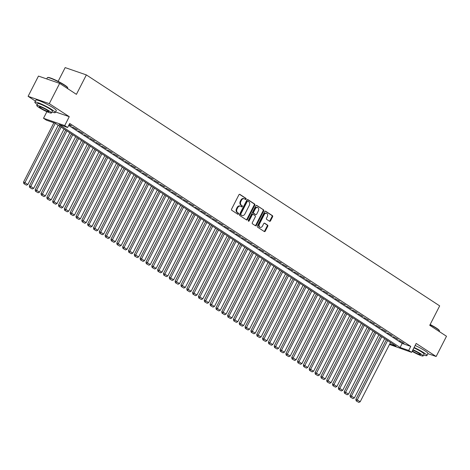 <?xml version="1.0" encoding="UTF-8"?>
<svg xmlns="http://www.w3.org/2000/svg" width="470" height="470" viewBox="0 0 470 470"><rect width="100%" height="100%" fill="white"/><g stroke="black" fill="none" stroke-linecap="round" stroke-linejoin="round"><path stroke-width="0.7" d="M246.08 199.174A0.629 0.47 109 0 0 245.963 198.352L239.882 194.38A0.899 0.676 109 0 0 238.907 194.803L231.587 209.103A0.899 0.676 109 0 0 231.751 210.272L237.832 214.25A0.629 0.47 109 0 0 238.402 213.133L237.614 212.622A2.879 2.162 109 0 1 237.086 208.88L237.697 207.687A2.879 2.162 109 0 1 240.464 206.166A2.879 2.162 109 0 1 240.828 206.342L241.615 206.859A0.629 0.47 109 0 0 242.185 205.743L241.398 205.231A2.879 2.162 109 0 1 240.863 201.489L241.474 200.296A2.879 2.162 109 0 1 244.247 198.775A2.879 2.162 109 0 1 244.612 198.951L245.393 199.468A0.629 0.47 109 0 0 246.08 199.174M245.152 199.309A0.629 0.47 109 0 0 245.393 198.158L239.5 194.304M237.585 214.091A0.629 0.47 109 0 0 237.826 212.939L237.039 212.422L237.614 212.622M241.368 206.7A0.629 0.47 109 0 0 241.609 205.549L240.822 205.032L241.398 205.231M269.551 221.247A0.899 0.676 109 0 0 270.532 220.829L272.582 216.817A0.899 0.676 109 0 0 272.418 215.648L265.668 211.236A0.899 0.676 109 0 0 264.686 211.653L257.366 225.958A0.899 0.676 109 0 0 257.531 227.128L264.287 231.54A0.899 0.676 109 0 0 265.262 231.123L267.747 226.27A0.899 0.676 109 0 0 267.577 225.107L264.692 223.215A0.899 0.676 109 0 0 263.711 223.638L262.483 226.041A2.409 1.804 109 0 1 260.163 227.316A2.409 1.804 109 0 1 259.416 224.037L264.24 214.62A2.409 1.804 109 0 1 266.555 213.345A2.409 1.804 109 0 1 267.301 216.623L266.496 218.192A0.899 0.676 109 0 0 266.66 219.361L269.551 221.247M68.679 125.437L402.179 343.435L410.774 346.402L408.7 350.45L411.614 352.353L389.512 344.451M59.655 83.39L49.297 103.635L28.1 96.321L38.458 76.081L59.655 83.39L76.416 94.353L86.362 74.918L439.679 305.876L429.739 325.305L446.5 336.262L436.142 356.501L416.173 343.453L411.614 352.353M55.554 111.954L69.266 116.683L49.297 103.635M69.266 116.683L64.707 125.59L67.621 127.499L59.032 124.532L400.105 347.483L408.7 350.45M410.774 346.402L69.695 123.451L67.621 127.499M254.787 205.184A0.899 0.676 109 0 0 254.623 204.015L247.866 199.597A0.899 0.676 109 0 0 246.891 200.02L239.571 214.326A0.899 0.676 109 0 0 239.735 215.495L246.486 219.907A0.899 0.676 109 0 0 247.467 219.484L254.787 205.184L254.211 204.985A0.899 0.676 109 0 0 254.047 203.816L247.484 199.527M256.767 205.413L263.517 209.832A0.899 0.676 109 0 1 263.688 211.001L256.367 225.3A0.899 0.676 109 0 1 255.386 225.723L252.496 223.838A0.899 0.676 109 0 1 252.331 222.668L255.298 216.864A0.899 0.676 109 0 0 255.134 215.695L253.218 214.443A0.899 0.676 109 0 0 252.237 214.861L249.147 220.9A0.629 0.47 109 0 1 248.348 220.377L255.786 205.837A0.899 0.676 109 0 1 256.767 205.413L256.532 205.331M427.882 353.652L436.142 356.501M69.037 124.744L71.663 126.019L69.202 124.409M77.497 129.832L72.562 127.047L77.497 129.832M83.325 133.639L78.396 130.86L83.325 133.639M89.153 137.452L84.224 134.673L89.153 137.452M94.987 141.264L90.052 138.48L94.987 141.264M100.815 145.071L95.886 142.292L100.815 145.071M106.649 148.884L101.714 146.105L106.649 148.884M112.477 152.697L107.548 149.918L112.477 152.697M118.305 156.51L113.376 153.725L118.305 156.51M124.139 160.317L119.21 157.538L124.139 160.317M129.967 164.13L125.038 161.351L129.967 164.13M135.801 167.943L130.866 165.158L135.801 167.943M141.629 171.75L136.7 168.971L141.629 171.75M147.457 175.563L142.528 172.784L147.457 175.563M153.291 179.376L148.361 176.597L153.291 179.376M159.118 183.188L154.189 180.404L159.118 183.188M164.952 186.995L160.017 184.216L164.952 186.995M170.78 190.808L165.851 188.029L170.78 190.808M176.608 194.621L171.679 191.836L176.608 194.621M182.442 198.428L177.513 195.649L182.442 198.428M188.27 202.241L183.341 199.462L188.27 202.241M194.104 206.054L189.169 203.269L194.104 206.054M199.932 209.861L195.003 207.082L199.932 209.861M205.76 213.674L200.831 210.895L205.76 213.674M211.594 217.487L206.665 214.708L211.594 217.487M217.422 221.3L212.493 218.515L217.422 221.3M223.256 225.107L218.321 222.328L223.256 225.107M229.084 228.919L224.155 226.141L229.084 228.919M234.912 232.732L229.983 229.947L234.912 232.732M240.746 236.539L235.817 233.76L240.746 236.539M246.574 240.352L241.645 237.573L246.574 240.352M252.408 244.165L247.473 241.386L252.408 244.165M258.236 247.978L253.307 245.193L258.236 247.978M264.064 251.785L259.135 249.006L264.064 251.785M269.897 255.598L264.968 252.819L269.897 255.598M275.726 259.411L270.796 256.626L275.726 259.411M281.559 263.218L276.624 260.439L281.559 263.218M287.387 267.031L282.458 264.252L287.387 267.031M293.215 270.843L288.286 268.059L293.215 270.843M299.049 274.65L294.12 271.872L299.049 274.65M304.877 278.463L299.948 275.684L304.877 278.463M310.711 282.276L305.776 279.497L310.711 282.276M316.539 286.089L311.61 283.304L316.539 286.089M322.367 289.896L317.438 287.117L322.367 289.896M328.201 293.709L323.272 290.93L328.201 293.709M334.029 297.522L329.1 294.737L334.029 297.522M339.863 301.329L334.928 298.55L339.863 301.329M345.691 305.142L340.762 302.363L345.691 305.142M351.525 308.954L346.59 306.176L351.525 308.954M357.353 312.767L352.424 309.983L357.353 312.767M363.181 316.574L358.252 313.796L363.181 316.574M369.015 320.387L364.08 317.608L369.015 320.387M374.843 324.2L369.913 321.415L374.843 324.2M380.677 328.007L375.741 325.228L380.677 328.007M386.505 331.82L381.575 329.041L386.505 331.82M392.332 335.633L387.403 332.848L392.332 335.633M398.166 339.44L393.237 336.661L398.166 339.44M399.065 340.474L403.994 343.253L399.065 340.474M86.362 74.918L65.166 67.604L58.127 81.357M389.783 343.923L396.098 346.102L55.019 123.152L46.424 120.185L43.51 118.281L64.707 125.59M46.888 111.678L43.51 118.281M28.1 96.321L35.379 101.079M402.179 343.435L400.105 347.483M70.23 125.525L70.4 125.19M76.064 129.338L76.234 129.003M81.892 133.145L82.062 132.816M87.725 136.958L87.89 136.629M93.554 140.771L93.724 140.436M99.382 144.578L99.552 144.249M105.215 148.391L105.386 148.062M111.043 152.204L111.214 151.869M116.877 156.011L117.042 155.682M122.705 159.824L122.876 159.495M128.533 163.636L128.704 163.307M134.367 167.449L134.537 167.114M140.195 171.256L140.365 170.927M146.029 175.069L146.194 174.74M151.857 178.882L152.027 178.547M157.685 182.689L157.855 182.36M163.519 186.502L163.689 186.173M169.347 190.315L169.517 189.98M175.181 194.128L175.345 193.793M181.009 197.935L181.179 197.606M186.837 201.748L187.007 201.418M192.671 205.56L192.841 205.226M198.499 209.367L198.669 209.038M204.333 213.18L204.497 212.851M210.161 216.993L210.331 216.658M215.988 220.8L216.159 220.471M221.822 224.613L221.993 224.284M227.65 228.426L227.821 228.097M233.484 232.239L233.649 231.904M239.312 236.046L239.483 235.717M245.14 239.859L245.311 239.53M250.974 243.672L251.145 243.337M256.802 247.479L256.972 247.15M262.636 251.291L262.806 250.962M268.464 255.104L268.634 254.769M274.292 258.917L274.462 258.582M280.126 262.724L280.296 262.395M285.954 266.537L286.124 266.208M291.788 270.35L291.958 270.015M297.616 274.157L297.786 273.828M303.444 277.97L303.614 277.641M309.278 281.783L309.448 281.448M315.106 285.596L315.276 285.261M320.94 289.403L321.11 289.074M326.768 293.215L326.938 292.886M332.601 297.028L332.766 296.693M338.429 300.835L338.6 300.506M344.257 304.648L344.428 304.319M350.091 308.461L350.262 308.126M355.919 312.268L356.09 311.939M361.753 316.081L361.918 315.752M367.581 319.894L367.752 319.559M373.409 323.707L373.579 323.372M379.243 327.514L379.413 327.185M385.071 331.327L385.241 330.998M390.905 335.139L391.069 334.805M396.733 338.946L396.903 338.617M402.561 342.759L402.731 342.43M244.247 198.775L243.672 198.575A2.879 2.162 109 0 0 240.904 200.103L241.474 200.296M240.822 205.032A2.879 2.162 109 0 1 240.293 201.295L240.904 200.103M240.464 206.166L239.894 205.966A2.879 2.162 109 0 0 237.121 207.493L237.697 207.687M237.039 212.422A2.879 2.162 109 0 1 236.51 208.686L237.121 207.493M246.298 219.784A0.899 0.676 109 0 0 246.891 219.29L254.211 204.985M247.931 201.125A0.629 0.47 109 0 0 247.243 201.418L240.816 213.973A0.629 0.47 109 0 0 240.934 214.79L241.762 215.336A2.879 2.162 109 0 0 242.126 215.513A2.879 2.162 109 0 0 244.893 213.985L249.288 205.408A2.879 2.162 109 0 0 248.759 201.665L247.931 201.125M247.761 201.066L247.355 200.925A0.629 0.47 109 0 0 246.668 201.219L247.243 201.418M242.126 215.513L241.551 215.313A2.879 2.162 109 0 1 241.192 215.137L240.358 214.596A0.629 0.47 109 0 1 240.246 213.774L246.668 201.219M256.385 205.343L263.517 209.832M255.198 225.6A0.899 0.676 109 0 0 255.792 225.107L263.112 210.801A0.899 0.676 109 0 0 262.947 209.632M252.643 214.244A0.899 0.676 109 0 0 251.667 214.667L248.577 220.706L249.147 220.9M248.301 221A0.629 0.47 109 0 0 248.577 220.706M258.382 210.842A2.409 1.804 109 0 0 257.636 207.57A2.409 1.804 109 0 0 255.316 208.845L253.618 212.164A0.899 0.676 109 0 0 253.788 213.327L255.704 214.584A0.899 0.676 109 0 0 256.685 214.161L258.382 210.842M257.636 207.57L257.061 207.37A2.409 1.804 109 0 0 254.746 208.645L255.316 208.845M255.369 214.467A0.899 0.676 109 0 1 255.128 214.385L253.213 213.133A0.899 0.676 109 0 1 253.048 211.964L254.746 208.645M266.555 213.345L265.979 213.151A2.409 1.804 109 0 0 263.664 214.426L264.24 214.62M260.163 227.316L259.593 227.116A2.409 1.804 109 0 1 258.847 223.838L263.664 214.426M264.099 231.416A0.899 0.676 109 0 0 264.692 230.923L267.171 226.076A0.899 0.676 109 0 0 267.007 224.907L264.305 223.138M269.363 221.129A0.899 0.676 109 0 0 269.956 220.63L272.012 216.617A0.899 0.676 109 0 0 271.848 215.448L265.28 211.159M53.886 122.758L23.5 182.143L24.933 182.636L55.284 123.322M58.198 125.226L27.848 184.54L26.443 185.157L23.829 183.629L26.443 185.157M24.399 183.823L24.933 182.636L27.848 184.54M23.829 183.629L23.5 182.143M47.505 77.579L47.875 77.462A11.18 1.375 27.1 0 1 54.69 79.7A11.18 1.375 27.1 0 1 64.66 85.076A11.18 1.375 27.1 0 1 67.627 87.567L67.745 87.931A11.456 1.404 -152.9 0 0 64.707 85.381A11.456 1.404 -152.9 0 0 54.491 79.871A11.456 1.404 -152.9 0 0 47.505 77.579A11.456 1.404 -152.9 0 0 47.352 77.691L46.718 78.931M51.935 111.983A11.456 1.404 -152.9 0 0 55.231 112.577A11.456 1.404 -152.9 0 0 52.194 109.833A11.456 1.404 -152.9 0 0 41.383 104.052A11.456 1.404 -152.9 0 0 34.839 102.143A11.456 1.404 -152.9 0 0 37.248 104.469M55.231 112.577L56.271 110.556A11.456 1.404 -152.9 0 0 53.233 107.806A11.456 1.404 -152.9 0 0 42.418 102.031A11.456 1.404 -152.9 0 0 35.873 100.116L34.839 102.143M36.742 105.468L37.694 103.606A8.248 1.01 27.1 0 1 42.406 104.98A8.248 1.01 27.1 0 1 50.19 109.14A8.248 1.01 27.1 0 1 52.376 111.12L51.424 112.982A8.248 1.01 -152.9 0 0 49.238 111.002A8.248 1.01 -152.9 0 0 41.454 106.843A8.248 1.01 -152.9 0 0 36.742 105.468A8.248 1.01 -152.9 0 0 38.928 107.442A8.248 1.01 -152.9 0 0 46.712 111.602A8.248 1.01 -152.9 0 0 51.424 112.982M40.761 108.077A5.317 0.652 -152.9 0 0 45.778 110.756A5.317 0.652 -152.9 0 0 48.815 111.643A5.317 0.652 -152.9 0 0 47.405 110.368A5.317 0.652 -152.9 0 0 42.388 107.689A5.317 0.652 -152.9 0 0 39.351 106.802A5.317 0.652 -152.9 0 0 40.761 108.077M67.533 88.542L67.745 88.131A11.456 1.404 -152.9 0 0 67.745 87.931M430.156 324.494A11.18 1.375 27.1 0 1 436.348 328.037A11.18 1.375 27.1 0 1 439.309 330.528L439.432 330.892A11.456 1.404 -152.9 0 0 436.395 328.342A11.456 1.404 -152.9 0 0 430.044 324.705M423.617 354.95A11.456 1.404 -152.9 0 0 426.919 355.537A11.456 1.404 -152.9 0 0 423.881 352.794A11.456 1.404 -152.9 0 0 414.111 347.483M426.919 355.537L427.953 353.516A11.456 1.404 -152.9 0 0 424.921 350.767A11.456 1.404 -152.9 0 0 415.145 345.462M413.917 347.865A8.248 1.01 27.1 0 1 421.878 352.101A8.248 1.01 27.1 0 1 424.063 354.08L423.112 355.943A8.248 1.01 -152.9 0 0 420.926 353.963A8.248 1.01 -152.9 0 0 412.96 349.727M412.331 350.961A5.317 0.652 -152.9 0 0 412.448 351.037A5.317 0.652 -152.9 0 0 417.466 353.716A5.317 0.652 -152.9 0 0 420.497 354.603A5.317 0.652 -152.9 0 0 419.093 353.328A5.317 0.652 -152.9 0 0 412.766 350.109M439.221 331.503L439.432 331.091A11.456 1.404 -152.9 0 0 439.432 330.892M412.131 351.343A8.248 1.01 -152.9 0 0 423.112 355.943M59.849 126.307L29.328 185.95L30.762 186.443L61.112 127.135M64.032 129.038L33.675 188.353L32.271 188.969L29.657 187.436L32.271 188.969M30.233 187.636L30.762 186.443L33.675 188.353M29.657 187.436L29.328 185.95M65.683 130.119L35.162 189.763L36.595 190.256L66.946 130.942M69.86 132.851L39.509 192.16L38.105 192.782L35.491 191.249L38.105 192.782M36.061 191.449L36.595 190.256L39.509 192.16M35.491 191.249L35.162 189.763M71.511 133.932L40.99 193.575L42.423 194.069L72.774 134.755M75.688 136.658L45.337 195.972L43.933 196.589L41.319 195.062L43.933 196.589M41.895 195.256L42.423 194.069L45.337 195.972M41.319 195.062L40.99 193.575M77.344 137.739L46.824 197.382L48.251 197.876L78.608 138.568M81.522 140.471L51.171 199.785L49.761 200.402L47.153 198.869L49.761 200.402M47.723 199.069L48.251 197.876L51.171 199.785M47.153 198.869L46.824 197.382M83.172 141.552L52.652 201.195L54.085 201.689L84.436 142.375M87.35 144.284L56.999 203.598L55.595 204.215L52.981 202.682L55.595 204.215M53.551 202.881L54.085 201.689L56.999 203.598M52.981 202.682L52.652 201.195M89.006 145.365L58.48 205.008L59.913 205.502L90.263 146.188M93.183 148.097L62.827 207.405L61.423 208.028L58.809 206.495L61.423 208.028M59.385 206.688L59.913 205.502L62.827 207.405M58.809 206.495L58.48 205.008M94.834 149.172L64.314 208.815L65.747 209.314L96.097 150M99.011 151.904L68.661 211.218L67.257 211.835L64.643 210.307L67.257 211.835M65.213 210.501L65.747 209.314L68.661 211.218M64.643 210.307L64.314 208.815M100.662 152.985L70.142 212.628L71.575 213.121L101.925 153.813M104.839 155.717L74.489 215.031L73.085 215.648L70.471 214.114L73.085 215.648M71.046 214.314L71.575 213.121L74.489 215.031M70.471 214.114L70.142 212.628M106.496 156.798L75.975 216.441L77.403 216.934L107.759 157.62M110.673 159.53L80.323 218.838L78.913 219.461L76.305 217.927L78.913 219.461M76.874 218.127L77.403 216.934L80.323 218.838M76.305 217.927L75.975 216.441M112.324 160.611L81.804 220.254L83.237 220.747L113.587 161.433M116.501 163.337L86.151 222.651L84.747 223.268L82.133 221.74L84.747 223.268M82.702 221.934L83.237 220.747L86.151 222.651M82.133 221.74L81.804 220.254M118.158 164.418L87.632 224.061L89.065 224.554L119.415 165.246M122.335 167.15L91.979 226.464L90.575 227.081L87.96 225.547L90.575 227.081M88.536 225.747L89.065 224.554L91.979 226.464M87.96 225.547L87.632 224.061M123.986 168.231L93.465 227.874L94.899 228.367L125.249 169.053M128.163 170.963L97.813 230.271L96.409 230.893L93.794 229.36L96.409 230.893M94.364 229.56L94.899 228.367L97.813 230.271M93.794 229.36L93.465 227.874M129.814 172.043L99.293 231.687L100.727 232.18L131.077 172.866M133.991 174.775L103.641 234.084L102.237 234.7L99.622 233.173L102.237 234.7M100.198 233.367L100.727 232.18L103.641 234.084M99.622 233.173L99.293 231.687M135.648 175.851L105.127 235.493L106.555 235.993L136.911 176.679M139.825 178.582L109.475 237.896L108.065 238.513L105.456 236.98L108.065 238.513M106.026 237.18L106.555 235.993L109.475 237.896M105.456 236.98L105.127 235.493M141.476 179.663L110.955 239.306L112.389 239.8L142.739 180.492M145.653 182.395L115.303 241.709L113.899 242.326L111.284 240.793L113.899 242.326M111.854 240.993L112.389 239.8L115.303 241.709M111.284 240.793L110.955 239.306M147.31 183.476L116.783 243.119L118.217 243.613L148.567 184.299M151.487 186.208L121.131 245.516L119.727 246.139L117.112 244.606L119.727 246.139M117.688 244.805L118.217 243.613L121.131 245.516M117.112 244.606L116.783 243.119M153.138 187.283L122.617 246.932L124.051 247.426L154.401 188.112M157.315 190.015L126.965 249.329L125.561 249.946L122.946 248.418L125.561 249.946M123.516 248.612L124.051 247.426L126.965 249.329M122.946 248.418L122.617 246.932M158.966 191.096L128.445 250.739L129.879 251.233L160.229 191.925M163.143 193.828L132.793 253.142L131.388 253.759L128.774 252.226L131.388 253.759M129.35 252.425L129.879 251.233L132.793 253.142M128.774 252.226L128.445 250.739M164.8 194.909L134.279 254.552L135.707 255.046L166.063 195.732M168.977 197.641L138.627 256.949L137.216 257.572L134.608 256.038L137.216 257.572M135.178 256.238L135.707 255.046L138.627 256.949M134.608 256.038L134.279 254.552M170.628 198.722L140.107 258.365L141.541 258.858L171.891 199.544M174.805 201.448L144.454 260.762L143.05 261.379L140.436 259.851L143.05 261.379M141.006 260.045L141.541 258.858L144.454 260.762M140.436 259.851L140.107 258.365M176.462 202.529L145.935 262.172L147.369 262.665L177.719 203.357M180.639 205.261L150.282 264.575L148.878 265.192L146.264 263.658L148.878 265.192M146.84 263.858L147.369 262.665L150.282 264.575M146.264 263.658L145.935 262.172M182.29 206.342L151.769 265.985L153.202 266.478L183.553 207.17M186.467 209.074L156.116 268.388L154.712 269.005L152.098 267.471L154.712 269.005M152.668 267.671L153.202 266.478L156.116 268.388M152.098 267.471L151.769 265.985M188.118 210.155L157.597 269.798L159.03 270.291L189.381 210.977M192.3 212.887L161.944 272.195L160.54 272.817L157.926 271.284L160.54 272.817M158.502 271.478L159.03 270.291L161.944 272.195M157.926 271.284L157.597 269.798M193.951 213.962L163.431 273.605L164.858 274.104L195.214 214.79M198.129 216.694L167.778 276.007L166.368 276.624L163.76 275.097L166.368 276.624M164.33 275.291L164.858 274.104L167.778 276.007M163.76 275.097L163.431 273.605M199.779 217.775L169.259 277.418L170.692 277.911L201.042 218.603M203.957 220.506L173.606 279.82L172.202 280.437L169.588 278.904L172.202 280.437M170.163 279.104L170.692 277.911L173.606 279.82M169.588 278.904L169.259 277.418M205.613 221.587L175.093 281.23L176.52 281.724L206.876 222.41M209.79 224.319L179.434 283.627L178.03 284.25L175.416 282.717L178.03 284.25M175.992 282.916L176.52 281.724L179.434 283.627M175.416 282.717L175.093 281.23M211.441 225.4L180.921 285.043L182.354 285.537L212.704 226.223M215.618 228.126L185.268 287.44L183.864 288.057L181.25 286.53L183.864 288.057M181.82 286.724L182.354 285.537L185.268 287.44M181.25 286.53L180.921 285.043M217.269 229.207L186.749 288.85L188.182 289.344L218.532 230.036M221.452 231.939L191.096 291.253L189.692 291.87L187.078 290.337L189.692 291.87M187.653 290.536L188.182 289.344L191.096 291.253M187.078 290.337L186.749 288.85M223.103 233.02L192.583 292.663L194.016 293.157L224.366 233.843M227.28 235.752L196.93 295.06L195.52 295.683L192.912 294.149L195.52 295.683M193.481 294.349L194.016 293.157L196.93 295.06M192.912 294.149L192.583 292.663M228.931 236.833L198.411 296.476L199.844 296.97L230.194 237.655M233.108 239.565L202.758 298.873L201.354 299.49L198.739 297.962L201.354 299.49M199.315 298.156L199.844 296.97L202.758 298.873M198.739 297.962L198.411 296.476M234.765 240.64L204.244 300.283L205.672 300.782L236.028 241.468M238.942 243.372L208.592 302.686L207.182 303.303L204.567 301.769L207.182 303.303M205.143 301.969L205.672 300.782L208.592 302.686M204.567 301.769L204.244 300.283M240.593 244.453L210.072 304.096L211.506 304.589L241.856 245.281M244.77 247.185L214.42 306.499L213.016 307.116L210.401 305.582L213.016 307.116M210.971 305.782L211.506 304.589L214.42 306.499M210.401 305.582L210.072 304.096M246.421 248.266L215.9 307.909L217.334 308.402L247.684 249.088M250.604 250.998L220.248 310.306L218.844 310.929L216.229 309.395L218.844 310.929M216.805 309.595L217.334 308.402L220.248 310.306M216.229 309.395L215.9 307.909M252.255 252.073L221.734 311.722L223.168 312.215L253.518 252.901M256.432 254.805L226.082 314.119L224.672 314.736L222.063 313.208L224.672 314.736M222.633 313.402L223.168 312.215L226.082 314.119M222.063 313.208L221.734 311.722M258.083 255.886L227.562 315.529L228.996 316.022L259.346 256.714M262.26 258.618L231.91 317.931L230.506 318.548L227.891 317.015L230.506 318.548M228.467 317.215L228.996 316.022L231.91 317.931M227.891 317.015L227.562 315.529M263.917 259.699L233.396 319.341L234.824 319.835L265.18 260.521M268.094 262.43L237.744 321.738L236.334 322.361L233.719 320.828L236.334 322.361M234.295 321.028L234.824 319.835L237.744 321.738M233.719 320.828L233.396 319.341M269.745 263.511L239.224 323.154L240.658 323.648L271.008 264.334M273.922 266.237L243.572 325.551L242.167 326.168L239.553 324.641L242.167 326.168M240.123 324.835L240.658 323.648L243.572 325.551M239.553 324.641L239.224 323.154M275.573 267.318L245.052 326.961L246.486 327.455L276.836 268.147M279.756 270.05L249.4 329.364L247.996 329.981L245.381 328.448L247.996 329.981M245.957 328.647L246.486 327.455L249.4 329.364M245.381 328.448L245.052 326.961M281.407 271.131L250.886 330.774L252.32 331.268L282.67 271.96M285.584 273.863L255.234 333.177L253.829 333.794L251.215 332.261L253.829 333.794M251.785 332.46L252.32 331.268L255.234 333.177M251.215 332.261L250.886 330.774M287.235 274.944L256.714 334.587L258.147 335.081L288.498 275.767M291.412 277.676L261.062 336.984L259.657 337.607L257.043 336.073L259.657 337.607M257.619 336.267L258.147 335.081L261.062 336.984M257.043 336.073L256.714 334.587M293.068 278.751L262.548 338.4L263.976 338.894L294.332 279.579M297.246 281.483L266.895 340.797L265.485 341.414L262.871 339.886L265.485 341.414M263.447 340.08L263.976 338.894L266.895 340.797M262.871 339.886L262.548 338.4M298.897 282.564L268.376 342.207L269.809 342.701L300.16 283.392M303.074 285.296L272.723 344.61L271.319 345.227L268.705 343.693L271.319 345.227M269.275 343.893L269.809 342.701L272.723 344.61M268.705 343.693L268.376 342.207M304.724 286.377L274.204 346.02L275.637 346.513L305.988 287.199M308.907 289.109L278.551 348.417L277.147 349.04L274.533 347.506L277.147 349.04M275.109 347.706L275.637 346.513L278.551 348.417M274.533 347.506L274.204 346.02M310.558 290.19L280.038 349.833L281.471 350.326L311.822 291.012M314.736 292.916L284.385 352.23L282.981 352.847L280.367 351.319L282.981 352.847M280.937 351.513L281.471 350.326L284.385 352.23M280.367 351.319L280.038 349.833M316.386 293.997L285.866 353.64L287.299 354.133L317.649 294.825M320.563 296.729L290.213 356.043L288.809 356.66L286.195 355.126L288.809 356.66M286.771 355.326L287.299 354.133L290.213 356.043M286.195 355.126L285.866 353.64M322.22 297.81L291.7 357.453L293.127 357.946L323.483 298.632M326.397 300.541L296.047 359.85L294.637 360.472L292.023 358.939L294.637 360.472M292.599 359.139L293.127 357.946L296.047 359.85M292.023 358.939L291.7 357.453M328.048 301.623L297.528 361.265L298.961 361.759L329.311 302.445M332.225 304.354L301.875 363.663L300.471 364.279L297.857 362.752L300.471 364.279M298.426 362.946L298.961 361.759L301.875 363.663M297.857 362.752L297.528 361.265M333.876 305.43L303.356 365.072L304.789 365.572L335.139 306.258M338.059 308.161L307.703 367.475L306.299 368.092L303.685 366.559L306.299 368.092M304.26 366.759L304.789 365.572L307.703 367.475M303.685 366.559L303.356 365.072M339.71 309.242L309.19 368.885L310.623 369.379L340.973 310.071M343.887 311.974L313.537 371.288L312.133 371.905L309.519 370.372L312.133 371.905M310.088 370.572L310.623 369.379L313.537 371.288M309.519 370.372L309.19 368.885M345.538 313.055L315.018 372.698L316.451 373.192L346.801 313.878M349.715 315.787L319.365 375.095L317.961 375.718L315.346 374.185L317.961 375.718M315.922 374.384L316.451 373.192L319.365 375.095M315.346 374.185L315.018 372.698M351.372 316.868L320.851 376.511L322.279 377.005L352.635 317.691M355.549 319.594L325.199 378.908L323.789 379.525L321.18 377.998L323.789 379.525M321.75 378.191L322.279 377.005L325.199 378.908M321.18 377.998L320.851 376.511M357.2 320.675L326.679 380.318L328.113 380.812L358.463 321.504M361.377 323.407L331.027 382.721L329.623 383.338L327.008 381.805L329.623 383.338M327.578 382.004L328.113 380.812L331.027 382.721M327.008 381.805L326.679 380.318M363.034 324.488L332.507 384.131L333.941 384.625L364.291 325.311M367.211 327.22L336.855 386.528L335.451 387.151L332.836 385.617L335.451 387.151M333.412 385.817L333.941 384.625L336.855 386.528M332.836 385.617L332.507 384.131M368.862 328.301L338.341 387.944L339.775 388.437L370.125 329.123M373.039 331.027L342.689 390.341L341.285 390.958L338.67 389.43L341.285 390.958M339.24 389.624L339.775 388.437L342.689 390.341M338.67 389.43L338.341 387.944M374.69 332.108L344.169 391.751L345.603 392.244L375.953 332.936M378.867 334.84L348.517 394.154L347.113 394.771L344.498 393.237L347.113 394.771M345.074 393.437L345.603 392.244L348.517 394.154M344.498 393.237L344.169 391.751M380.524 335.921L350.003 395.564L351.431 396.057L381.787 336.749M384.701 338.653L354.351 397.967L352.941 398.584L350.332 397.05L352.941 398.584M350.902 397.25L351.431 396.057L354.351 397.967M350.332 397.05L350.003 395.564M386.352 339.734L355.831 399.377L357.265 399.87L387.615 340.556M390.529 342.465L360.179 401.774L358.774 402.396L356.16 400.863L358.774 402.396M356.73 401.057L357.265 399.87L360.179 401.774M356.16 400.863L355.831 399.377M245.393 198.158L245.963 198.352M237.826 212.939L238.402 213.133M241.609 205.549L242.185 205.743M240.293 201.295L240.863 201.489M236.51 208.686L237.086 208.88M246.891 219.29L247.467 219.484M254.047 203.816L254.623 204.015M240.246 213.774L240.816 213.973M240.358 214.596L240.934 214.79M241.192 215.137L241.762 215.336M263.112 210.801L263.688 211.001M255.792 225.107L256.367 225.3M251.667 214.667L252.237 214.861M253.048 211.964L253.618 212.164M253.213 213.133L253.788 213.327M255.128 214.385L255.704 214.584M258.847 223.838L259.416 224.037M267.007 224.907L267.577 225.107M267.171 226.076L267.747 226.27M264.692 230.923L265.262 231.123M271.848 215.448L272.418 215.648M272.012 216.617L272.582 216.817M269.956 220.63L270.532 220.829M247.273 200.884L247.849 201.084M252.531 214.191L253.101 214.385M255.245 214.443L255.815 214.637"/></g></svg>

